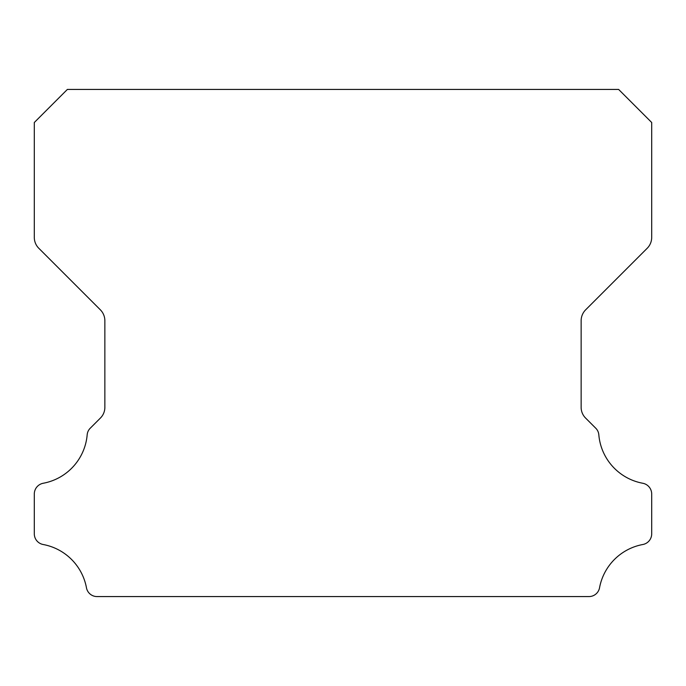 <?xml version="1.0" encoding="UTF-8"?>
<svg xmlns="http://www.w3.org/2000/svg" width="686" height="686" viewBox="0 0 686 686"><rect width="100%" height="100%" fill="white"/><g stroke="black" fill="none" stroke-linecap="round" stroke-linejoin="round"><path stroke-width="1.03" d="M34.3 533.828A10.865 10.865 0 0 1 34.3 533.699L34.3 494.074A10.967 10.967 0 0 1 43.287 483.244A53.997 53.997 0 0 0 87.165 434.924A10.487 10.487 0 0 1 90.346 428.115L100.336 418.126A15.092 15.092 0 0 0 104.864 407.21L104.864 320.748A15.478 15.478 0 0 0 100.328 309.798L38.81 248.281A15.392 15.392 0 0 1 34.3 237.399L34.3 122.502L67.374 89.429L618.626 89.429L651.7 122.502L651.7 237.399A15.392 15.392 0 0 1 647.19 248.281L585.673 309.798A15.478 15.478 0 0 0 581.136 320.748L581.136 407.21A15.092 15.092 0 0 0 585.664 418.126L595.654 428.115A10.487 10.487 0 0 1 598.835 434.924A53.997 53.997 0 0 0 642.713 483.244A10.967 10.967 0 0 1 651.7 494.074L651.7 533.699A10.865 10.865 0 0 1 642.713 544.53A54.091 54.091 0 0 0 599.573 587.602A10.762 10.762 0 0 1 588.794 596.571L97.206 596.571A10.762 10.762 0 0 1 86.427 587.602A54.091 54.091 0 0 0 43.287 544.53A10.865 10.865 0 0 1 34.3 533.828"/></g></svg>
